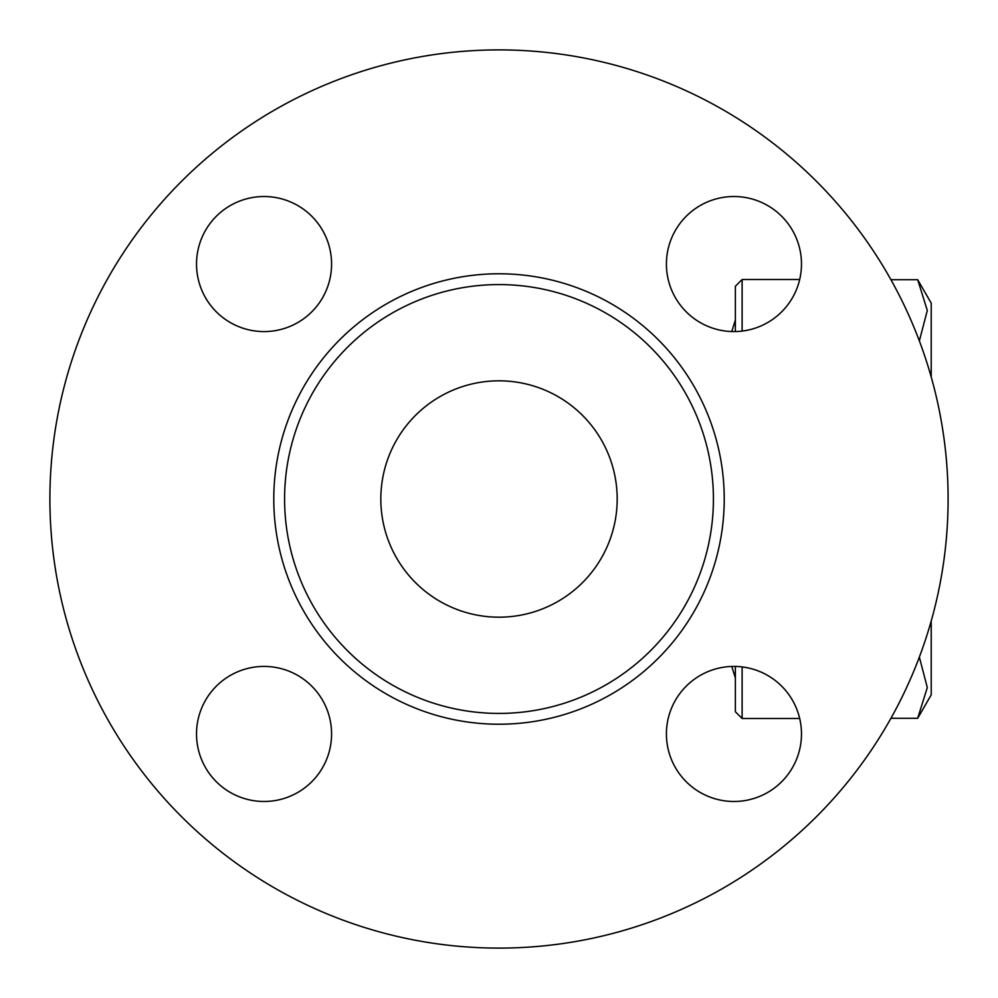 <?xml version="1.0" encoding="UTF-8"?>
<svg xmlns="http://www.w3.org/2000/svg" width="998" height="998" viewBox="0 0 998 998"><rect width="100%" height="100%" fill="white"/><g stroke="black" fill="none" stroke-linecap="round" stroke-linejoin="round"><path stroke-width="1.5" d="M742.125 331.087L742.125 279.515L799.685 279.515A67.54 67.54 0 0 0 741.726 196.968A67.54 67.54 0 0 0 666.415 264.058A67.54 67.54 0 0 0 731.784 331.548L735.364 320.034M742.125 279.515L735.364 286.264L735.364 331.573M735.364 666.427L735.364 711.736L742.125 718.485L742.125 666.914M931.221 620.981L931.221 694.845L917.686 718.298L927.304 687.535L919.358 657.096M919.358 340.904L927.304 310.465L917.686 279.702L931.221 303.155L931.221 377.019M890.915 718.298L917.686 718.298M890.915 279.702L917.686 279.702M742.125 718.485L799.685 718.485A67.54 67.54 0 0 1 745.019 800.571A67.54 67.54 0 0 1 666.739 740.591A67.54 67.54 0 0 1 731.784 666.452L735.364 677.966M331.586 733.942A67.54 67.54 0 0 1 230.288 792.437A67.54 67.54 0 0 1 230.288 675.459A67.54 67.54 0 0 1 331.586 733.942M264.058 331.586A67.54 67.54 0 0 1 205.563 230.288A67.54 67.54 0 0 1 322.541 230.288A67.54 67.54 0 0 1 264.058 331.586M948.1 499A449.1 449.1 0 0 1 274.45 887.933A449.1 449.1 0 0 1 274.45 110.067A449.1 449.1 0 0 1 948.1 499M801.481 264.058A67.54 67.54 0 0 1 700.184 322.541A67.54 67.54 0 0 1 700.184 205.563A67.54 67.54 0 0 1 801.481 264.058M264.058 196.519A67.54 67.54 0 0 1 322.541 297.816A67.54 67.54 0 0 1 205.563 297.816A67.54 67.54 0 0 1 264.058 196.519M196.519 733.942A67.54 67.54 0 0 1 297.816 675.459A67.54 67.54 0 0 1 297.816 792.437A67.54 67.54 0 0 1 196.519 733.942M733.942 801.481A67.54 67.54 0 0 1 675.459 700.184A67.54 67.54 0 0 1 792.437 700.184A67.54 67.54 0 0 1 733.942 801.481M713.42 499A214.42 214.42 0 0 0 391.79 313.31A214.42 214.42 0 0 0 391.79 684.69A214.42 214.42 0 0 0 713.42 499M617.188 499A118.188 118.188 0 0 1 439.906 601.345A118.188 118.188 0 0 1 439.906 396.655A118.188 118.188 0 0 1 617.188 499M724.224 499A225.224 225.224 0 0 0 386.388 303.953A225.224 225.224 0 0 0 386.388 694.047A225.224 225.224 0 0 0 724.224 499"/></g></svg>

